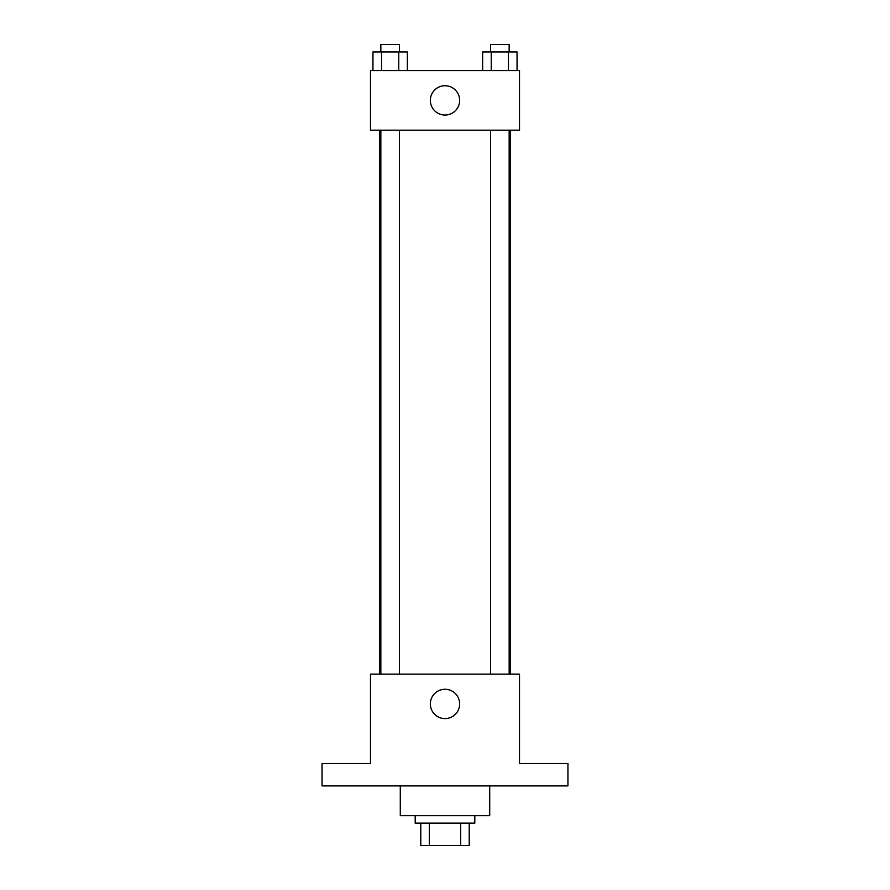 <?xml version="1.0" encoding="UTF-8"?>
<svg xmlns="http://www.w3.org/2000/svg" width="890" height="890" viewBox="0 0 890 890"><rect width="100%" height="100%" fill="white"/><g stroke="black" fill="none" stroke-linecap="round" stroke-linejoin="round"><path stroke-width="1.33" d="M460.686 823.15L460.686 845.5L420.781 845.5L420.781 823.15M460.686 845.5L469.219 845.5L469.219 823.15L469.219 845.5M474.804 815.696L474.804 823.15L415.196 823.15L415.196 815.696M429.314 823.15L429.314 845.5M400.289 785.892L400.289 815.696L489.711 815.696L489.711 785.892M567.942 785.892L322.058 785.892L322.058 763.542L370.485 763.542L370.485 674.119L519.515 674.119L519.515 763.542L567.942 763.542L567.942 785.892M459.652 703.923A14.652 14.652 0 0 1 437.669 716.617A14.652 14.652 0 0 1 437.669 691.241A14.652 14.652 0 0 1 459.652 703.923M510.27 130.185L510.27 674.119M490.524 674.119L490.524 130.185M399.476 130.185L399.476 674.119M519.515 130.185L370.485 130.185L370.485 70.577L519.515 70.577L519.515 130.185M459.652 100.381A14.652 14.652 0 0 1 437.669 113.075A14.652 14.652 0 0 1 437.669 87.698A14.652 14.652 0 0 1 459.652 100.381M517.046 70.577L517.046 51.954L482.636 51.954L482.636 70.577M508.446 51.954L508.446 70.577M491.236 51.954L491.236 70.577M490.524 51.954L490.524 44.5L509.158 44.5L509.158 51.954M407.364 70.577L407.364 51.954L372.955 51.954L372.955 70.577M398.764 51.954L398.764 70.577M381.554 51.954L381.554 70.577M380.842 51.954L380.842 44.5L399.476 44.5L399.476 51.954M379.73 130.185L379.73 674.119M509.158 674.119L509.158 130.185M380.842 130.185L380.842 674.119"/></g></svg>
